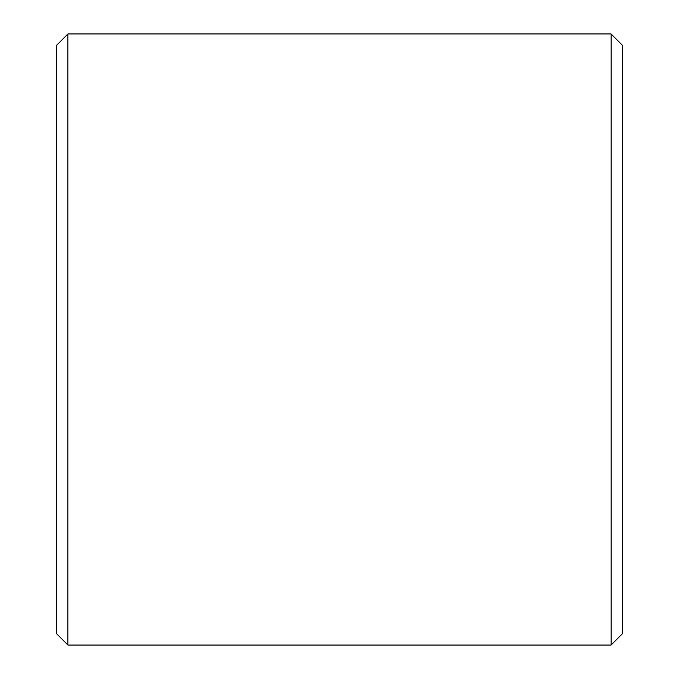 <?xml version="1.0" encoding="UTF-8"?>
<svg xmlns="http://www.w3.org/2000/svg" width="679" height="679" viewBox="0 0 679 679"><rect width="100%" height="100%" fill="white"/><g stroke="black" fill="none" stroke-linecap="round" stroke-linejoin="round"><path stroke-width="1.02" d="M56.586 633.736L56.586 45.264L67.9 33.95L67.9 645.05L56.586 633.736M611.1 33.95L622.414 45.264L622.414 633.736L611.1 645.05L611.1 33.95L67.9 33.95M611.1 645.05L67.9 645.05"/></g></svg>
